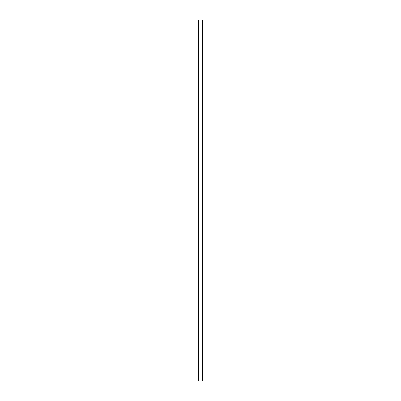 <?xml version="1.0" encoding="UTF-8"?>
<svg xmlns="http://www.w3.org/2000/svg" width="401" height="401" viewBox="0 0 401 401"><rect width="100%" height="100%" fill="white"/><g stroke="black" fill="none" stroke-linecap="round" stroke-linejoin="round"><path stroke-width="0.6" d="M202.259 20.05L198.385 20.05L198.385 380.95L202.259 380.95L202.259 20.05L202.615 20.05L202.445 133.483A0.361 0.361 0 0 1 202.615 133.789L201.924 133.177L201.924 132.485L202.615 131.874A0.361 0.361 28.9 0 1 202.57 132.049A0.361 0.361 0 0 1 202.445 132.18L201.924 132.485M202.615 133.899L202.615 380.95L202.259 380.95M201.924 133.177L202.274 133.177L202.445 133.899M202.445 131.764L202.445 132.18L202.615 131.874M202.445 132.18L202.445 133.483"/></g></svg>
